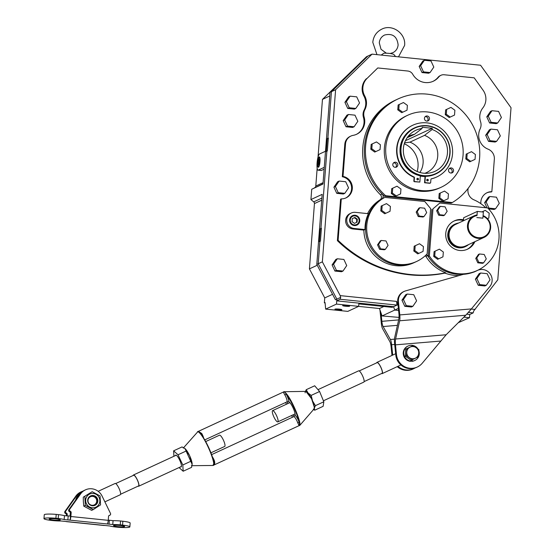 <?xml version="1.0" encoding="UTF-8"?>
<svg xmlns="http://www.w3.org/2000/svg" width="555" height="555" viewBox="0 0 555 555"><rect width="100%" height="100%" fill="white"/><g stroke="black" fill="none" stroke-linecap="round" stroke-linejoin="round"><path stroke-width="0.83" d="M366.779 225.413A35.791 34.757 65.1 0 0 416.666 261.447A35.791 34.757 65.1 0 0 427.142 253.864L430.631 208.583L424.79 201.493L384.795 197.393A35.791 34.757 65.1 0 0 366.779 225.413M384.795 197.393L383.671 197.913A35.791 34.757 65.1 0 0 365.655 225.934A35.791 34.757 65.1 0 0 415.542 261.967L413.85 262.751A35.791 34.757 65.1 0 1 363.858 230.096L364.989 229.569A35.791 34.757 -114.9 0 1 365.086 226.19A35.791 34.757 -114.9 0 1 368.402 213.689L355.304 212.35A8.131 7.902 65.1 0 0 346.764 219.586A8.131 7.902 65.1 0 0 354.062 228.452L364.989 229.569M380.799 210.921L384.726 213.758L390.04 211.295L390.415 206.46L386.481 203.623L381.167 206.085L380.799 210.921L381.805 210.449L385.739 213.293M382.18 205.621L381.805 210.449M375.742 151.598L380.043 149.607L380.418 144.772L376.484 141.934L371.17 144.397L370.802 149.233L374.729 152.07L375.742 151.598L371.815 148.761L370.802 149.233M372.183 143.925L371.815 148.761M438.658 258.838L442.959 256.847L443.334 252.012L439.4 249.167L434.086 251.637L433.719 256.466L437.645 259.31L438.658 258.838L434.731 256.001L433.719 256.466M435.099 251.165L434.731 256.001M397.769 109.828L401.702 112.665L407.016 110.202L407.384 105.367L403.457 102.529L398.143 104.992L397.769 109.828L398.781 109.356L402.715 112.2M399.156 104.52L398.781 109.356M446.65 109.391L445.644 109.862L445.27 114.698L449.203 117.535L454.517 115.072L454.885 110.237L450.958 107.399L446.65 109.391L446.282 114.226L445.27 114.698M446.282 114.226L450.209 117.07M467.185 153.666L466.172 154.137L465.798 158.966L469.731 161.81L475.045 159.347L475.413 154.512L471.486 151.668L467.185 153.666L466.81 158.501L465.798 158.966M466.81 158.501L470.744 161.339M448.447 193.91L444.52 191.073L439.206 193.535L438.832 198.371L442.765 201.208L443.771 200.744L448.072 198.745L448.447 193.91M440.212 193.071L439.844 197.906L438.832 198.371M439.844 197.906L443.771 200.744M400.578 193.875L400.946 189.04L397.019 186.202L391.705 188.665L391.331 193.501L395.264 196.345L400.578 193.875M392.718 188.2L392.343 193.036L391.331 193.501M392.343 193.036L396.27 195.873M419.885 207.702L418.872 208.167L416.174 212.114L418.227 216.54L422.979 217.026L423.992 216.561L426.691 212.62L424.637 208.187L419.885 207.702L417.187 211.642L416.174 212.114M417.187 211.642L419.24 216.075L418.227 216.54M419.24 216.075L423.992 216.561M423.437 246.573L419.504 243.735L415.202 245.726L414.19 246.198L413.822 251.033L417.748 253.871L423.063 251.408L423.437 246.573M415.202 245.726L414.828 250.562L413.822 251.033M414.828 250.562L418.761 253.399M385.364 249.327L388.063 245.379L386.002 240.953L381.25 240.461L380.244 240.932L377.546 244.873L379.599 249.306L384.351 249.792L385.364 249.327L380.605 248.841L379.599 249.306M381.25 240.461L378.552 244.408L377.546 244.873M378.552 244.408L380.605 248.841M436.646 210.775L438.7 215.201L443.452 215.694L444.465 215.222L447.163 211.282L445.103 206.849L440.351 206.363L439.345 206.828L436.646 210.775L437.652 210.303L439.706 214.736L438.7 215.201M439.706 214.736L444.465 215.222M440.351 206.363L437.652 210.303M487.463 218.67L488.83 218.039L489.198 213.203L485.271 210.366L481.962 211.899M486.277 258.901L484.217 254.468L479.464 253.982L478.452 254.454L475.753 258.394L477.813 262.827L482.566 263.313L483.578 262.841L486.277 258.901M479.464 253.982L476.766 257.922L475.753 258.394M476.766 257.922L478.819 262.355L477.813 262.827M478.819 262.355L483.578 262.841M463.467 219.752A15.616 15.165 65.1 0 0 454.385 220.855A15.616 15.165 65.1 0 0 445.755 233.461A15.616 15.165 65.1 0 0 467.525 249.188A15.616 15.165 65.1 0 0 474.886 241.661M466.956 249.438A15.616 15.165 65.1 0 0 473.755 242.181M429.341 255.994L428.217 256.514A39.044 37.913 65.1 0 0 476.252 270.958L477.383 270.438A39.044 37.913 65.1 0 0 487.685 207.938L439.803 203.033L432.969 208.826L429.341 255.994A39.044 37.913 65.1 0 0 477.383 270.438M432.969 208.826L439.803 203.033M431.846 209.346L428.217 256.514M463.404 220.522A15.616 15.165 65.1 0 0 453.83 221.126M490.134 227.682A11.232 10.906 65.1 0 0 483.037 216.179L482.885 218.177L476.849 217.56L482.885 218.177L483.356 212.045L477.321 211.42L477.002 215.562A11.232 10.906 65.1 0 0 478.341 237.679A11.232 10.906 65.1 0 0 490.134 227.682M483.079 215.631A11.884 11.537 -114.9 0 1 490.627 227.814A11.884 11.537 -114.9 0 1 484.057 237.408A11.884 11.537 -114.9 0 1 467.49 225.441A11.884 11.537 -114.9 0 1 474.06 215.846A11.884 11.537 -114.9 0 1 476.918 214.958L477.002 215.562M474.06 215.846L455.634 224.386A11.884 11.537 65.1 0 0 449.071 233.981A11.884 11.537 65.1 0 0 465.631 245.948L484.057 237.408M468.538 244.602A12.363 12.009 -114.9 0 1 465.728 246.434A12.363 12.009 -114.9 0 1 448.495 233.981A12.363 12.009 -114.9 0 1 455.329 224.005A12.363 12.009 -114.9 0 1 458.534 223.041M463.383 220.793L463.612 217.817A3.101 0.368 4.4 0 1 463.689 217.747L477.321 211.42M424.381 60.28L422.903 60.967L419.171 66.427L422.015 72.559L428.592 73.232L430.069 72.552L433.809 67.093L430.964 60.953L424.381 60.28L420.648 65.74L419.171 66.427M420.648 65.74L423.493 71.872L422.015 72.559M423.493 71.872L430.069 72.552M355.817 108.433L359.557 102.973L356.712 96.841L350.129 96.168L348.651 96.854L344.912 102.314L347.756 108.447L354.34 109.12L355.817 108.433L349.241 107.76L347.756 108.447M350.129 96.168L346.396 101.627L344.912 102.314M346.396 101.627L349.241 107.76M354.09 126.762L357.829 121.302L354.985 115.162L348.401 114.49L346.924 115.176L343.184 120.636L346.029 126.769L352.612 127.449L354.09 126.762L347.506 126.082L346.029 126.769M348.401 114.49L344.662 119.949L343.184 120.636M344.662 119.949L347.506 126.082M344.822 193.327L348.554 187.868L345.709 181.735L339.133 181.062L337.648 181.742L333.916 187.201L336.76 193.341L343.344 194.014L344.822 193.327L338.238 192.654L336.76 193.341M339.133 181.062L335.393 186.522L333.916 187.201M335.393 186.522L338.238 192.654M342.99 271.048L346.722 265.588L343.878 259.449L337.301 258.776L335.817 259.462L332.084 264.922L334.929 271.055L341.512 271.735L342.99 271.048L336.406 270.368L334.929 271.055M337.301 258.776L333.562 264.236L332.084 264.922M333.562 264.236L336.406 270.368M489.864 196.512L486.125 201.971L488.969 208.104L495.553 208.777L499.285 203.317L496.441 197.185L489.864 196.512L488.386 197.198L484.647 202.658L487.068 207.875M486.125 201.971L484.647 202.658M488.969 208.104L488.185 208.465M488.594 208.902L494.075 209.464L495.553 208.777M496.586 141.365L500.326 135.906L497.481 129.773L490.897 129.1L489.42 129.787L485.68 135.247L488.532 141.379L495.109 142.052L496.586 141.365L490.01 140.692L488.532 141.379M490.897 129.1L487.165 134.56L485.68 135.247M487.165 134.56L490.01 140.692M501.422 117.521L498.577 111.382L491.994 110.709L490.516 111.395L486.777 116.855L489.621 122.988L496.205 123.661L497.682 122.981L501.422 117.521M491.994 110.709L488.261 116.168L486.777 116.855M488.261 116.168L491.106 122.301L489.621 122.988M491.106 122.301L497.682 122.981M479.603 157.946A58.559 56.874 65.1 0 0 397.97 98.977A58.559 56.874 65.1 0 0 365.606 146.263A58.559 56.874 65.1 0 0 385.649 195.707L384.518 196.227L451.194 203.068L452.325 202.54A58.559 56.874 65.1 0 0 479.603 157.946M397.97 98.977L396.839 99.498A58.559 56.874 65.1 0 0 364.475 146.784A58.559 56.874 65.1 0 0 384.518 196.227M385.649 195.707L452.325 202.54M449.8 153.298A25.051 24.33 65.1 0 0 427.329 125.999A25.051 24.33 65.1 0 0 401.036 148.296A25.051 24.33 65.1 0 0 423.514 175.595A25.051 24.33 65.1 0 0 449.8 153.298M400.648 148.296A25.377 24.642 -114.9 0 1 414.675 127.81A25.377 24.642 -114.9 0 1 450.05 153.36A25.377 24.642 -114.9 0 1 436.022 173.854A25.377 24.642 -114.9 0 1 400.648 148.296M404.276 143.759A22.637 21.985 -114.9 0 1 418.026 166.701A22.637 21.985 -114.9 0 1 417.131 171.488M404.56 142.885L409.909 142.149A20.251 19.668 -114.9 0 1 423.097 163.031A20.251 19.668 -114.9 0 1 419.899 172.473M409.909 142.149L424.54 135.364A20.251 19.668 -114.9 0 1 437.728 156.253A20.251 19.668 -114.9 0 1 426.538 172.598A20.251 19.668 -114.9 0 1 424.832 173.292M407.869 136.717A20.251 19.668 -114.9 0 1 409.5 135.857A20.251 19.668 -114.9 0 1 414.488 134.331L407.127 137.744M447.455 153.055A22.637 21.985 -114.9 0 1 428.876 173.118A22.637 21.985 -114.9 0 1 403.388 148.539A22.637 21.985 -114.9 0 1 410.617 133.741A22.637 21.985 -114.9 0 1 422.071 128.462L422.168 127.255L432.22 128.288L432.123 129.495A22.637 21.985 -114.9 0 1 447.455 153.055M424.54 135.364L432.123 129.495M436.022 173.854L435.46 174.11A25.377 24.642 -114.9 0 1 400.086 148.56A25.377 24.642 -114.9 0 1 414.113 128.073L414.675 127.81M425.047 176.504A25.377 24.642 -114.9 0 1 420.315 176.053A25.377 24.642 -114.9 0 0 425.047 176.504M422.071 128.462L414.488 134.331M432.22 128.288L405.448 140.699M416.888 179.022A0.812 0.791 -114.9 0 1 417.339 178.37A0.812 0.791 -114.9 0 1 418.477 179.189A0.812 0.791 -114.9 0 1 418.026 179.841A0.812 0.791 -114.9 0 1 416.888 179.022M417.173 178.474A0.812 0.791 -114.9 0 1 417.839 179.903M426.712 180.028A0.812 0.791 -114.9 0 1 427.156 179.376A0.812 0.791 -114.9 0 1 428.293 180.195A0.812 0.791 -114.9 0 1 427.843 180.847A0.812 0.791 -114.9 0 1 426.712 180.028M426.989 179.48A0.812 0.791 -114.9 0 1 427.655 180.909M420.329 175.824L419.851 182.075L414.779 181.554A0.652 0.631 -114.9 0 1 414.196 180.847L414.446 177.669A0.652 0.631 65.1 0 0 414.058 177.01A28.506 27.681 -114.9 0 1 397.04 148.247A28.506 27.681 -114.9 0 1 412.795 125.229A28.506 27.681 -114.9 0 1 452.533 153.936A28.506 27.681 -114.9 0 1 436.778 176.955A28.506 27.681 -114.9 0 1 431.395 178.786A0.652 0.631 65.1 0 0 430.909 179.355L430.666 182.533A0.652 0.631 -114.9 0 1 429.979 183.108L424.915 182.595L425.394 176.337M414.058 177.01L413.704 177.177A28.506 27.681 -114.9 0 1 396.686 148.414A28.506 27.681 -114.9 0 1 412.441 125.395L412.795 125.229M425.054 176.337L424.561 182.755L429.632 183.275A0.652 0.631 65.1 0 0 429.952 183.219L430.305 183.06M413.704 177.177A0.652 0.631 -114.9 0 1 414.092 177.829L413.85 181.006A0.652 0.631 65.1 0 0 414.432 181.714L419.851 182.075M436.778 176.955L436.424 177.114A28.506 27.681 -114.9 0 1 431.11 178.932M424.561 182.755L424.915 182.595M452.464 168.387A2.581 2.511 -114.9 0 1 452.124 172.813A2.581 2.511 -114.9 0 1 449.612 172.556A2.581 2.511 -114.9 0 1 449.952 168.13A2.581 2.511 -114.9 0 1 452.464 168.387M449.3 168.567A2.581 2.511 -114.9 0 1 451.368 173.028M396.402 167.104A2.581 2.511 -114.9 0 1 393.037 165.813A2.581 2.511 -114.9 0 1 394.223 162.414A2.581 2.511 -114.9 0 1 397.588 163.704A2.581 2.511 -114.9 0 1 396.402 167.104M424.436 118.277A2.581 2.511 -114.9 0 1 425.865 116.189A2.581 2.511 -114.9 0 1 429.466 118.791A2.581 2.511 -114.9 0 1 428.037 120.879A2.581 2.511 -114.9 0 1 424.436 118.277M425.213 116.633A2.581 2.511 -114.9 0 1 427.281 121.087M441.135 187.264L439.726 187.916A39.689 38.545 -114.9 0 1 384.393 147.949A39.689 38.545 -114.9 0 1 406.329 115.898L407.738 115.246A39.689 38.545 -114.9 0 1 463.064 155.213A39.689 38.545 -114.9 0 1 441.135 187.264A39.689 38.545 -114.9 0 1 385.801 147.297A39.689 38.545 -114.9 0 1 407.738 115.246M393.578 162.858A2.581 2.511 -114.9 0 1 395.639 167.312M359.113 220.855A4.558 4.426 65.1 0 0 355.027 215.895A4.558 4.426 65.1 0 0 350.247 219.947A4.558 4.426 65.1 0 0 354.333 224.907A4.558 4.426 65.1 0 0 359.113 220.855M352.425 215.715A5.203 5.057 -114.9 0 1 359.605 220.987A5.203 5.057 -114.9 0 1 356.803 225.157M357.33 219.169L354.909 217.428L352.265 218.656L352.036 221.625L354.451 223.374L357.101 222.146L357.33 219.169L356.768 219.433L354.347 217.685L352.265 218.656M354.451 223.374L356.539 222.409L356.768 219.433M381.181 55.063L383.9 53.19C388.07 53.114 391.358 53.502 393.772 54.362L395.611 56.548M319.846 161.63A4.558 0.944 -84.1 0 0 319.118 157.634A4.558 0.944 -84.1 0 0 317.876 162.539A4.558 0.944 -84.1 0 0 318.209 166.493A4.558 0.944 -84.1 0 0 319.846 161.63M319.534 160.333L319.09 159.112L318.41 160.86L318.181 163.836L318.632 165.057L319.534 160.333M319.07 163.926L318.181 163.836M319.486 160.971L318.41 160.86M349.615 219.884A5.203 5.057 65.1 0 0 356.872 225.122A5.203 5.057 65.1 0 0 359.751 220.918A5.203 5.057 65.1 0 0 352.494 215.68A5.203 5.057 65.1 0 0 349.615 219.884M351.26 213.023L350.136 213.543A8.131 7.902 65.1 0 0 352.938 228.972L363.858 230.096M455.426 223.956A12.397 12.037 65.1 0 0 454.614 224.296A12.397 12.037 65.1 0 0 447.767 234.307A12.397 12.037 65.1 0 0 465.048 246.788A12.397 12.037 65.1 0 0 465.825 246.385M345.633 198.038A11.384 11.058 65.1 0 0 342.31 176.747L343.011 176.421A11.384 11.058 65.1 0 1 341.283 198.884L338.099 240.315A122.329 118.798 65.1 0 0 445.665 272.789L444.964 273.115A39.044 37.913 65.1 0 0 459.186 275.537M480.852 203.678A11.384 11.058 65.1 0 1 491.848 191.676L494.345 159.195A9.761 9.477 65.1 0 0 488.095 149.17A14.638 14.215 65.1 0 1 480.103 128.961A9.761 9.477 65.1 0 0 480.54 121.607A14.638 14.215 65.1 0 1 482.843 107.934A14.638 14.215 65.1 0 0 485.861 100.122A14.638 14.215 65.1 0 0 483.093 90.243L474.199 77.839L444.173 74.758A6.507 6.32 65.1 0 0 438.762 76.985L438.062 77.311A6.507 6.32 -114.9 0 1 440.24 75.626L440.941 75.3M438.762 76.985A16.268 15.797 65.1 0 1 433.323 81.21A16.268 15.797 65.1 0 1 412.774 74.321A6.507 6.32 65.1 0 0 407.793 71.026L377.768 67.953L367.119 78.352A14.638 14.215 65.1 0 0 364.663 95.821A14.638 14.215 -114.9 0 1 366.453 104.118A14.638 14.215 -114.9 0 1 364.843 109.744A9.761 9.477 65.1 0 0 364.149 117.07A14.638 14.215 -114.9 0 1 364.718 122.447A14.638 14.215 -114.9 0 1 356.629 134.268A14.638 14.215 -114.9 0 1 353.195 135.344A9.761 9.477 65.1 0 0 345.515 143.939L343.011 176.421M364.149 117.07L363.449 117.403A14.638 14.215 -114.9 0 1 364.018 122.773A14.638 14.215 -114.9 0 1 356.275 134.428M364.663 95.821L363.962 96.147A14.638 14.215 -114.9 0 1 365.745 104.444A14.638 14.215 -114.9 0 1 364.135 110.07L364.843 109.744M381.673 199.078L379.981 199.862A3.254 3.157 -114.9 0 0 380.459 194.798A58.559 56.874 65.1 0 1 362.79 147.568A58.559 56.874 65.1 0 1 395.153 100.282L396.839 99.498A58.559 56.874 65.1 0 0 364.475 146.784A58.559 56.874 65.1 0 0 382.145 194.014A3.254 3.157 -114.9 0 1 381.673 199.078A35.791 34.757 65.1 0 0 365.655 225.934A35.791 34.757 65.1 0 0 415.542 261.967L416.666 261.447M468.198 188.284A9.761 9.477 65.1 0 0 473.914 199.828A39.044 37.913 65.1 0 1 485.785 207.743M379.981 199.862A35.791 34.757 65.1 0 0 367.57 213.606M425.213 255.765A1.623 1.582 -114.9 0 1 425.921 256.403A39.044 37.913 65.1 0 0 445.665 272.789M345.515 143.939L344.808 144.265L342.31 176.747M377.768 67.953L367.119 78.352M341.283 198.884L340.583 199.21L337.391 240.641A122.329 118.798 65.1 0 0 444.964 273.115M338.099 240.315L337.391 240.641M432.969 81.37A16.268 15.797 65.1 0 0 438.062 77.311M491.848 191.676L491.14 192.002A11.384 11.058 65.1 0 0 486.79 192.842M344.808 144.265A9.761 9.477 -114.9 0 1 350.205 136.384L350.906 136.058M363.449 117.403A9.761 9.477 -114.9 0 1 364.135 110.07M363.962 96.147A14.638 14.215 -114.9 0 1 366.418 78.678M372.051 54.133L367.896 56.055L331.446 91.672L327.859 138.299L328.331 138.348L327.859 138.299L328.352 138.07L327.36 150.953L326.867 151.182L320.922 228.473L321.394 228.521L320.922 228.473L321.414 228.244L320.422 241.127L319.93 241.356L318.202 263.757L336.864 299.131L336.732 300.859L393.557 306.686L397.012 305.083L340.18 299.263L340.694 297.362L340.18 295.614L322.358 261.835L335.602 89.744L372.051 54.133L480.588 65.254L511.03 107.732L497.786 279.817L473.692 310.994L473.179 312.895L469.731 314.498L466.776 314.192M340.18 295.614L396.52 301.393L398.129 305.937M471.285 309.059L475.087 309.447M473.179 312.895L468.413 312.409M358.655 306.353L336.483 304.084L325.646 309.107L347.812 311.383L358.655 306.353L358.898 303.134L393.557 306.686L394.751 310.058L398.594 310.446L394.751 310.058L398.379 308.372M340.694 297.362L336.864 299.131L318.202 263.757L319.93 241.356L319.368 241.619L320.353 228.736L320.922 228.473L326.867 151.182L326.305 151.439L327.297 138.556L327.859 138.299L331.446 91.672L330.038 92.324L322.982 184.038L311.716 189.262L310.925 199.571L313.721 201.874L321.9 198.079M322.358 261.835L316.794 264.416L322.184 194.347L310.925 199.571M335.602 89.744L331.446 91.672L367.896 56.055L366.487 56.707L330.038 92.324M340.18 299.263L336.732 300.859M396.52 301.393L397.012 305.083M426.198 254.835A1.623 1.582 -114.9 0 1 427.614 255.619A39.044 37.913 65.1 0 0 476.252 271.013A39.044 37.913 65.1 0 0 477.994 270.146L479.02 269.855A10.413 10.108 -114.9 0 1 489.815 286.602L471.396 308.92L399.787 314.921L398.435 301.712A10.413 10.108 -114.9 0 1 405.587 290.889L463.356 274.343M349.553 306.221A3.49 0.416 -175.6 0 0 349.636 306.138A3.49 0.416 -175.6 0 0 346.556 305.486A3.49 0.416 -175.6 0 0 342.768 305.521A3.49 0.416 -175.6 0 0 342.685 305.604A3.49 0.416 -175.6 0 0 345.765 306.256A3.49 0.416 -175.6 0 0 349.553 306.221M341.811 309.808A3.49 0.416 -175.6 0 0 341.894 309.732A3.49 0.416 -175.6 0 0 338.814 309.079A3.49 0.416 -175.6 0 0 335.019 309.114A3.49 0.416 -175.6 0 0 334.936 309.197A3.49 0.416 -175.6 0 0 338.023 309.85A3.49 0.416 -175.6 0 0 341.811 309.808M318.459 167.235A5.203 1.075 -84.1 0 0 319.957 161.88A5.203 1.075 -84.1 0 0 319.389 156.905A5.203 1.075 -84.1 0 0 319.257 156.933A5.203 1.075 -84.1 0 0 317.758 162.289A5.203 1.075 -84.1 0 0 318.327 167.263A5.203 1.075 -84.1 0 0 318.459 167.235M358.842 303.925L392.149 307.338L393.557 306.686L394.751 310.058L382.076 315.934L399.01 317.404M458.263 322.705L469.481 317.717L463.855 317.141M469.481 317.717L469.731 314.498M316.794 264.416L335.456 299.79L336.864 299.131L336.483 304.084M357.323 65.663L322.462 99.387L329.753 96.001M322.462 99.387L318.022 157.079M317.162 168.262L315.795 186.043L323.086 182.657M325.507 151.237L319.479 154.033A8.131 1.679 -84.1 0 0 317.141 162.407A8.131 1.679 -84.1 0 0 318.029 170.177L321.192 170.503A8.131 1.679 -84.1 0 0 321.407 170.461L324.12 169.199M358.592 306.381L379.46 308.524L382.076 315.934M321.74 200.189L314.442 203.567L309.419 268.884L324.737 297.917L324.356 302.87L325.029 302.94M314.442 203.567A1.949 1.894 65.1 0 0 313.721 201.874M323.003 183.767L311.716 189.262M314.824 187.562A1.949 1.894 65.1 0 0 315.795 186.043M317.238 265.255L309.419 268.884M332.556 294.296L324.737 297.917M325.646 309.107L325.063 302.544L324.356 302.87M383.845 306.485L379.46 308.524M318.029 170.177A8.131 1.679 -84.1 0 0 318.237 170.135L324.266 167.339M321.366 228.84L320.353 228.736M328.303 138.66L327.297 138.556M486.298 285.277L490.03 279.817L487.186 273.684L480.609 273.011L479.131 273.698L475.392 279.158L478.237 285.291L484.82 285.964L486.298 285.277L479.714 284.604L478.237 285.291M480.609 273.011L476.87 278.471L475.392 279.158M476.87 278.471L479.714 284.604M412.864 306.318L416.604 300.859L413.759 294.719L407.176 294.046L405.698 294.733L401.959 300.193L404.803 306.325L411.387 307.005L412.864 306.318L406.288 305.638L404.803 306.325M407.176 294.046L403.436 299.506L401.959 300.193M403.436 299.506L406.288 305.638M49.291 518.897A5.599 0.666 -175.6 0 0 49.159 519.029A5.599 0.666 -175.6 0 0 54.106 520.077A5.599 0.666 -175.6 0 0 60.183 520.014A5.599 0.666 -175.6 0 0 60.315 519.889A5.599 0.666 -175.6 0 0 55.375 518.842A5.599 0.666 -175.6 0 0 49.291 518.897M129.599 527.132A10.802 1.29 4.4 0 1 117.917 527.25L115.606 527.014A10.802 1.29 4.4 0 1 109.661 525.967L61.064 520.985A10.802 1.29 4.4 0 1 53.564 520.652L51.261 520.417A10.802 1.29 4.4 0 1 43.97 518.627A10.802 1.29 4.4 0 1 55.909 518.266L58.213 518.502A10.802 1.29 4.4 0 1 64.158 519.549L112.762 524.53A10.802 1.29 4.4 0 1 120.255 524.857L122.558 525.092A10.802 1.29 4.4 0 1 129.856 526.882A10.802 1.29 4.4 0 1 129.599 527.132M113.636 525.495A5.599 0.666 -175.6 0 0 113.504 525.627A5.599 0.666 -175.6 0 0 118.451 526.674A5.599 0.666 -175.6 0 0 124.528 526.612A5.599 0.666 -175.6 0 0 124.667 526.487A5.599 0.666 -175.6 0 0 119.72 525.439A5.599 0.666 -175.6 0 0 113.636 525.495M107.587 523.49L107.767 523.941L107.587 523.49A3.254 0.673 -84.1 0 0 108.239 520.34L108.537 516.434A1.304 1.263 -114.9 0 1 109.585 515.283A1.304 1.263 65.1 0 0 110.501 513.451L102.078 496.066A12.848 12.481 65.1 0 0 85.449 489.857A12.848 12.481 65.1 0 0 80.635 493.867L69.694 509.268A1.304 1.263 65.1 0 0 70.319 511.259A1.304 1.263 -114.9 0 1 71.172 512.605L70.325 512.993L70.083 516.129M85.449 489.857L84.603 490.252A12.848 12.481 65.1 0 0 79.788 494.262L68.848 509.663A1.304 1.263 65.1 0 0 69.472 511.654A1.304 1.263 -114.9 0 1 70.325 512.993M108.253 520.118L113.06 520.666L112.762 524.53M108.239 520.34L70.867 516.511A3.254 0.673 95.9 0 1 70.221 519.66L69.437 520.007M64.158 519.549L64.456 515.685L70.499 516.06L70.221 519.66M64.456 515.685A10.802 1.29 -175.6 0 0 58.511 514.631L58.213 518.502M55.909 518.266L56.208 514.395L58.511 514.631M56.208 514.395A10.802 1.29 -175.6 0 0 44.268 514.762L43.97 518.627M103.646 525.314L104.389 525.502L103.646 525.314M129.856 526.882L130.154 523.018A10.802 1.29 -175.6 0 0 122.856 521.228L122.558 525.092M120.255 524.857L120.553 520.992L122.856 521.228M120.553 520.992A10.802 1.29 -175.6 0 0 113.06 520.666M70.867 516.511L71.172 512.605M66.302 515.872L66.385 514.825L67.231 514.429L67.113 515.956M66.385 514.825A1.304 1.263 65.1 0 0 65.532 513.479A1.304 1.263 -114.9 0 1 64.907 511.488L75.848 496.087A12.848 12.481 -114.9 0 1 80.662 492.077L81.509 491.688A12.848 12.481 -114.9 0 1 83.104 491.078M108.891 515.644A1.304 1.263 65.1 0 0 109.064 515.581L109.911 515.186M67.231 514.429A1.304 1.263 65.1 0 0 66.371 513.091A1.304 1.263 -114.9 0 1 65.754 511.099L76.694 495.698A12.848 12.481 -114.9 0 1 81.509 491.688M97.846 500.45A5.203 5.057 -114.9 0 1 94.96 505.348A5.203 5.057 -114.9 0 1 87.697 500.804A5.203 5.057 -114.9 0 1 90.583 495.906A5.203 5.057 -114.9 0 1 97.846 500.45M84.825 496.447L85.324 505.418L93.184 509.636L91.631 510.35L83.77 506.139L83.368 501.72L83.271 497.169L92.192 491.702L83.271 497.169M89.674 494.068A7.257 7.048 65.1 0 0 89.632 494.082A7.257 7.048 65.1 0 0 85.616 500.915A7.257 7.048 65.1 0 0 95.779 507.228M99.844 500.381A7.257 7.048 65.1 0 0 89.723 494.047A7.257 7.048 65.1 0 0 85.699 500.874A7.257 7.048 65.1 0 0 95.821 507.208A7.257 7.048 65.1 0 0 99.844 500.381M85.324 505.418L83.77 506.139M93.184 509.636L100.545 504.883L100.053 495.92L92.192 491.702M90.292 496.052A5.203 5.057 -114.9 0 1 97.097 502.344A5.203 5.057 -114.9 0 1 94.669 505.473M93.476 496.538A4.489 4.357 -114.9 0 1 96.577 502.074A4.489 4.357 -114.9 0 1 91.214 505.112A4.489 4.357 -114.9 0 1 88.113 499.576A4.489 4.357 -114.9 0 1 93.476 496.538M133.172 475.482A6.195 1.478 65.2 0 1 133.464 474.983A6.195 1.478 65.2 0 1 137.404 479.992A6.195 1.478 65.2 0 1 138.667 486.236L138.667 486.236A6.195 1.478 65.2 0 1 138.098 486.138M210.907 452.825L224.692 446.449A6.195 1.478 -114.8 0 0 223.436 440.198A6.195 1.478 -114.8 0 0 219.489 435.196L205.704 441.572M120.602 494.227L138.528 485.944A5.869 1.401 65.2 0 0 137.335 480.019A5.869 1.401 65.2 0 0 133.595 475.281L115.676 483.571M104.888 501.859L120.31 494.727A6.195 1.478 -114.8 0 0 119.054 488.476A6.195 1.478 -114.8 0 0 115.107 483.474L98.18 491.307M133.464 474.983L176.219 455.211M80.843 492.972A12.037 11.69 65.1 0 0 75.66 500.069M175.359 455.606A6.507 1.554 65.2 0 1 175.657 455.128A6.507 1.554 -114.8 0 0 175.373 455.599M175.657 455.128A6.507 1.554 65.2 0 1 179.744 460.268A6.507 1.554 65.2 0 1 181.124 466.942A6.507 1.554 65.2 0 1 180.562 466.859M179.05 467.56L183.171 471.237L182.81 464.986L178.03 454.781L173.611 450.833L173.923 456.272M180.576 466.852A6.507 1.554 -114.8 0 0 181.131 466.935M173.611 450.833L182.019 446.942L184.995 448.558L192.169 464.431L191.218 461.094L182.81 464.986M178.03 454.781L186.438 450.889L184.995 448.558A9.761 2.331 -114.8 0 0 184.76 448.357A9.761 2.331 -114.8 0 0 184.732 448.343L184.76 448.357M186.438 450.889L189.595 455.641L191.218 461.094M183.171 471.237L191.579 467.352L192.169 463.869A9.761 2.331 -114.8 0 0 189.595 455.641A9.761 2.331 -114.8 0 0 184.995 448.558M192.176 464.389L192.169 464.445A9.761 2.331 -114.8 0 0 192.176 464.389A9.761 2.331 -114.8 0 0 192.169 463.869M305.403 391.393L306.27 389.665L314.678 385.781L319.59 391.511L311.182 395.396L312.527 400.89L315.413 405.663L314.296 408.293A9.761 2.331 65.2 0 1 313.388 409.188M306.27 389.665L307.956 392.891A9.761 2.331 65.2 0 1 312.527 400.89A9.761 2.331 65.2 0 1 314.296 408.293L314.727 410.207L313.582 409.5M319.59 391.511L323.822 401.778L323.135 406.315L314.727 410.207M315.413 405.663L323.822 401.778M305.118 392.871A9.761 2.331 65.2 0 1 305.118 392.69A9.761 2.331 65.2 0 1 305.16 392.295A9.761 2.331 65.2 0 1 307.956 392.891L311.182 395.396M287.317 401.855L286.81 401.931A5.203 1.242 -114.8 0 0 284.895 395.021A1.304 0.451 149.9 0 0 286.109 393.946C287.802 397.04 288.718 399.614 288.85 401.667L287.303 401.813L287.594 402.25L287.164 401.848M287.303 401.813L287.594 402.25A8.054 1.922 65.2 0 0 287.656 403.672M284.895 395.021L283.272 392.094L198.447 431.325L201.736 433.483A5.203 1.242 65.2 0 1 203.616 437.846M288.85 401.667A8.054 1.922 65.2 0 1 293.116 407.974A8.054 1.922 65.2 0 1 295.156 415.306L294.046 416.396L293.9 415.889A8.054 1.922 65.2 0 1 292.86 414.918M183.268 448.086L198.003 431.519C203.324 435.002 212.385 454.358 213.758 463.439L213.044 465.465L213.786 465.159L213.821 461.947C211.073 451.694 206.682 442.203 200.653 433.469L197.816 431.512M299.485 425.574L299.971 423.569C298.514 414.578 287.969 391.976 283.723 391.844M295.156 415.306C296.647 416.743 298.021 419.115 299.277 422.424L299.582 425.442L299.138 425.685L299.776 425.414L314.026 409L314.317 407.19L311.57 398.733L305.867 391.379L283.82 391.733M212.399 456.841A5.203 1.242 65.2 0 1 214.507 461.108C214.91 463.238 214.75 464.528 214.022 464.986L213.474 465.354M299.138 425.685L297.674 422.646A5.203 1.242 -114.8 0 0 293.644 416.694L211.608 454.635M200.854 433.691A1.304 0.451 149.9 0 0 201.736 433.483M283.48 391.969C283.966 391.414 284.84 392.073 286.109 393.946C292.145 402.687 296.536 412.178 299.277 422.424A1.304 0.458 -19.5 0 0 297.674 422.646M292.527 417.207L291.597 415.508L292.513 417.214M286.394 404.255L285.693 402.444L286.387 404.262M214.507 461.108A1.304 0.458 -19.5 0 0 213.779 461.649M323.412 400.793L363.83 382.097A6.195 1.478 -114.8 0 0 362.575 375.853A6.195 1.478 -114.8 0 0 358.627 370.844L317.987 389.645M277.805 421.883L277.805 421.883A6.195 1.478 65.2 0 1 273.858 416.881A6.195 1.478 65.2 0 1 272.602 410.638L272.602 410.638A6.195 1.478 65.2 0 1 276.543 415.639A6.195 1.478 65.2 0 1 277.805 421.883L295.094 413.891M364.129 381.604L382.048 373.314A5.869 1.401 -114.8 0 0 380.855 367.396A5.869 1.401 -114.8 0 0 377.116 362.651L359.196 370.941M376.692 362.852A6.195 1.478 65.2 0 1 376.984 362.36A6.195 1.478 65.2 0 1 380.924 367.361A6.195 1.478 65.2 0 1 382.187 373.612L382.187 373.612A6.195 1.478 65.2 0 1 381.618 373.515M376.984 362.36L395.653 353.722M404.165 291.424L403.457 291.75A10.413 10.108 65.1 0 0 397.727 302.045L398.899 313.422A6.507 1.464 85.2 0 1 398.781 319.271L394.702 337.502A6.507 1.464 -94.8 0 0 394.591 343.351L395.777 354.992A14.964 14.534 65.1 0 0 416.611 367.348L417.311 367.021A14.964 14.534 -114.9 0 1 396.485 354.659L395.479 344.849A6.507 1.464 85.2 0 1 395.597 339.001L399.669 320.776A6.507 1.464 -94.8 0 0 399.787 314.921M399.669 320.776L465.77 315.233L471.396 308.92M465.77 315.233L446.151 334.762L422.286 363.178A14.964 14.534 -114.9 0 1 417.311 367.021M379.96 309.94A10.413 10.108 65.1 0 0 379.988 310.266L381.34 323.475A6.507 1.464 -94.8 0 0 382.589 328.692L389.867 341.658A6.507 1.464 85.2 0 1 391.115 346.875L391.99 355.415M392.697 355.089L391.629 344.724A6.507 1.464 -94.8 0 0 390.38 339.507L383.11 326.541A6.507 1.464 85.2 0 1 381.861 321.324L380.994 312.853M415.091 367.944A14.964 14.534 -114.9 0 1 413.648 368.721A14.964 14.534 -114.9 0 1 397.949 366.321M397.241 366.647A14.964 14.534 65.1 0 0 412.948 369.047L413.648 368.721M413.128 346.556A6.14 5.966 -114.9 0 1 418.727 353.181A6.14 5.966 -114.9 0 1 412.351 358.731A6.14 5.966 -114.9 0 1 406.76 352.113A6.14 5.966 -114.9 0 1 413.128 346.556M418.442 356.761L412.192 359.765L406.399 355.686L406.85 348.609L413.1 345.612L418.9 349.685L418.442 356.761M411.012 361.118A7.971 7.742 -114.9 0 1 408.154 345.987L407.661 346.216A7.971 7.742 65.1 0 0 410.52 361.347L411.061 360.285L405.261 356.213L405.712 349.144L413.1 345.612M405.712 349.144L406.85 348.609M405.261 356.213L406.399 355.686M411.054 360.292L412.192 359.765M411.741 361.354A7.971 7.742 65.1 0 0 414.37 360.674L414.863 360.445A7.971 7.742 -114.9 0 1 412.233 361.125L411.741 361.354L411.616 360.029M408.154 345.987A7.971 7.742 -114.9 0 1 418.012 349.012M418.872 350.809A7.971 7.742 -114.9 0 1 414.863 360.445M412.233 361.125L412.108 359.8M463.689 217.747L463.453 220.765M429.979 183.108L429.632 183.275M414.196 180.847L413.85 181.006M414.092 177.829L414.446 177.669M414.432 181.714L414.779 181.554M354.062 228.452L352.938 228.972M380.459 194.798L382.145 194.014M427.614 255.619L425.921 256.403M318.237 170.135L321.407 170.461M69.472 511.654L70.319 511.259M109.342 520.285L109.044 524.149M67.877 519.931L68.175 516.06M109.585 515.283L108.967 515.567M68.848 509.663L69.694 509.268M80.635 493.867L79.788 494.262M65.532 513.479L66.371 513.091M75.848 496.087L76.694 495.698M65.754 511.099L64.907 511.488M395.777 354.992L396.485 354.659M398.435 301.712L397.727 302.045M446.151 334.762L395.597 339.001M440.517 341.075L395.479 344.849M394.487 339.161L390.38 339.507M391.629 344.724L394.702 344.468M398.636 319.916L381.861 321.324M397.422 325.341L383.11 326.541M455.329 224.005L453.837 224.692M465.728 246.434L464.244 247.128M390.11 53.495L392.808 52.725C395.944 51.15 397.72 48.549 398.122 44.92C397.096 36.422 392.586 33.12 384.594 35.02C381.458 36.595 379.682 39.197 379.28 42.825L381.014 49.277L386.342 53.183M398.49 56.839L404.609 45.42C406.066 33.591 392.323 23.678 381.861 29.117C376.477 31.843 373.453 36.242 372.793 42.326L376.963 54.633M319.118 157.634L319.673 157.155M318.209 166.493L318.66 167.076M476.252 271.013L473.859 272.123M66.239 521.617L104.035 525.495M138.667 486.236L181.423 466.464M286.81 401.931L204.781 439.872M198.447 431.325L197.518 431.672M199.939 432.602L199.925 432.588C207.029 441.863 212.836 455.981 214.022 463.078M283.272 392.094L284.139 391.608M293.644 416.694L294.025 416.354M213.155 465.472L191.426 465.7M298.847 425.754L214.022 464.986M400.911 364.947L382.187 373.612M289.89 402.639L272.602 410.638"/></g></svg>
